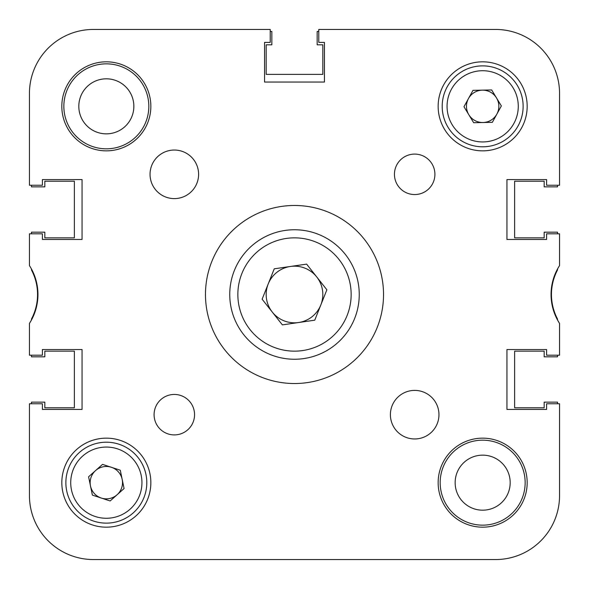 <?xml version="1.0" encoding="UTF-8"?>
<svg xmlns="http://www.w3.org/2000/svg" width="589" height="589" viewBox="0 0 589 589"><rect width="100%" height="100%" fill="white"/><g stroke="black" fill="none" stroke-linecap="round" stroke-linejoin="round"><path stroke-width="0.88" d="M559.55 185.24L559.55 93.386L559.55 185.24L546.599 185.24L546.599 179.579L506.945 179.579L506.945 239.465L546.599 239.465L506.945 239.465L506.945 179.579L546.599 179.579M324.443 42.401L324.443 82.055L324.443 42.401L318.782 42.401L318.782 29.45L495.614 29.45A63.936 63.936 0 0 1 559.55 93.386M29.45 185.24L29.45 93.386L29.45 185.24L42.401 185.24L42.401 179.579L82.055 179.579L82.055 239.465L42.401 239.465L82.055 239.465L82.055 179.579L42.401 179.579M42.401 409.421L82.055 409.421L42.401 409.421L42.401 403.759L29.45 403.759L29.45 495.614A63.936 63.936 0 0 0 93.386 559.55L148.826 559.55M213.571 559.55L254.934 559.55M334.066 559.55L375.429 559.55M440.174 559.55L495.614 559.55A63.936 63.936 0 0 0 559.55 495.614L559.55 403.759L559.55 495.614M31.475 269.011L31.475 269.968A52.605 52.605 0 0 1 31.475 319.032L31.475 319.989M557.525 319.989L557.525 319.032A52.605 52.605 0 0 1 557.525 269.968L557.525 269.011M557.525 233.804L557.525 232.184L544.17 232.184L544.17 237.846L514.631 237.846L514.631 181.198L544.17 181.198L544.17 186.86L557.525 186.86L557.525 185.24M31.475 355.196L31.475 356.816L44.83 356.816L44.83 351.154L74.369 351.154L74.369 407.802L44.83 407.802L44.83 402.14L31.475 402.14L31.475 403.759M318.782 31.475L317.162 31.475L317.162 44.83L322.824 44.83L322.824 74.369L266.176 74.369L266.176 44.83L271.838 44.83L271.838 31.475L270.218 31.475M31.475 185.24L31.475 186.86L44.83 186.86L44.83 181.198L74.369 181.198L74.369 237.846L44.83 237.846L44.83 232.184L31.475 232.184L31.475 233.804M557.525 403.759L557.525 402.14L544.17 402.14L544.17 407.802L514.631 407.802L514.631 351.154L544.17 351.154L544.17 356.816L557.525 356.816L557.525 355.196M525.152 482.663A42.489 42.489 0 0 0 482.663 440.174A42.489 42.489 0 0 0 440.174 482.663A42.489 42.489 0 0 0 482.663 525.152A42.489 42.489 0 0 0 525.152 482.663M148.826 106.337A42.489 42.489 0 0 0 106.337 63.848A42.489 42.489 0 0 0 63.848 106.337A42.489 42.489 0 0 0 106.337 148.826A42.489 42.489 0 0 0 148.826 106.337M510.184 482.663A27.514 27.514 0 0 0 482.663 455.15A27.514 27.514 0 0 0 455.15 482.663A27.514 27.514 0 0 0 482.663 510.184A27.514 27.514 0 0 0 510.184 482.663M133.85 106.337A27.514 27.514 0 0 0 106.337 78.816A27.514 27.514 0 0 0 78.816 106.337A27.514 27.514 0 0 0 106.337 133.85A27.514 27.514 0 0 0 133.85 106.337M42.401 349.535L82.055 349.535L82.055 409.421L82.055 349.535L42.401 349.535L42.401 355.196L29.45 355.196L29.45 323.405A53.415 53.415 0 0 0 29.45 265.595L29.45 233.804L42.401 233.804L42.401 239.465M93.386 559.55L495.614 559.55L93.386 559.55M546.599 409.421L506.945 409.421L506.945 349.535L546.599 349.535L506.945 349.535L506.945 409.421L546.599 409.421L546.599 403.759L559.55 403.759M324.443 82.055L264.557 82.055L264.557 42.401L264.557 82.055L324.443 82.055M194.554 414.678A20.232 20.232 0 0 0 174.322 394.446A20.232 20.232 0 0 0 154.09 414.678A20.232 20.232 0 0 0 174.322 434.91A20.232 20.232 0 0 0 194.554 414.678M434.91 174.322A20.232 20.232 0 0 0 414.678 154.09A20.232 20.232 0 0 0 394.446 174.322A20.232 20.232 0 0 0 414.678 194.554A20.232 20.232 0 0 0 434.91 174.322M438.96 414.678A24.282 24.282 0 0 0 414.678 390.397A24.282 24.282 0 0 0 390.397 414.678A24.282 24.282 0 0 0 414.678 438.96A24.282 24.282 0 0 0 438.96 414.678M198.603 174.322A24.282 24.282 0 0 0 174.322 150.04A24.282 24.282 0 0 0 150.04 174.322A24.282 24.282 0 0 0 174.322 198.603A24.282 24.282 0 0 0 198.603 174.322M383.527 294.5A89.027 89.027 0 0 0 294.5 205.473A89.027 89.027 0 0 0 205.473 294.5A89.027 89.027 0 0 0 294.5 383.527A89.027 89.027 0 0 0 383.527 294.5M527.177 482.663A44.514 44.514 0 0 0 482.663 438.15A44.514 44.514 0 0 0 438.15 482.663A44.514 44.514 0 0 0 482.663 527.177A44.514 44.514 0 0 0 527.177 482.663M150.85 106.337A44.514 44.514 0 0 0 106.337 61.823A44.514 44.514 0 0 0 61.823 106.337A44.514 44.514 0 0 0 106.337 150.85A44.514 44.514 0 0 0 150.85 106.337M150.85 482.663A44.514 44.514 0 0 0 106.337 438.15A44.514 44.514 0 0 0 61.823 482.663A44.514 44.514 0 0 0 106.337 527.177A44.514 44.514 0 0 0 150.85 482.663M527.177 106.337A44.514 44.514 0 0 0 482.663 61.823A44.514 44.514 0 0 0 438.15 106.337A44.514 44.514 0 0 0 482.663 150.85A44.514 44.514 0 0 0 527.177 106.337M29.45 403.759L29.45 495.614M546.599 239.465L546.599 233.804L559.55 233.804L559.55 265.595A53.415 53.415 0 0 0 559.55 323.405L559.55 355.196L546.599 355.196L546.599 349.535M29.45 93.386A63.936 63.936 0 0 1 93.386 29.45L270.218 29.45L270.218 42.401L264.557 42.401M95.565 470.582A16.183 16.183 0 0 0 101.256 498.036A16.183 16.183 0 0 0 122.181 479.38A16.183 16.183 0 0 0 95.565 470.582M145.954 474.439A40.464 40.464 0 0 1 114.56 522.288A40.464 40.464 0 0 1 66.712 490.887A40.464 40.464 0 0 1 98.113 443.046A40.464 40.464 0 0 1 145.954 474.439A40.464 40.464 0 0 0 98.113 443.046A40.464 40.464 0 0 0 66.712 490.887M110.136 500.967L92.385 495.106L88.586 476.803L102.538 464.368L120.281 470.228L124.08 488.524L110.136 500.967M468.822 114.722A16.183 16.183 0 0 0 496.851 114.133A16.183 16.183 0 0 0 482.325 90.154A16.183 16.183 0 0 0 468.822 114.722M481.817 65.88A40.464 40.464 0 0 1 523.12 105.483A40.464 40.464 0 0 1 483.517 146.794A40.464 40.464 0 0 1 442.206 107.183A40.464 40.464 0 0 1 481.817 65.88A40.464 40.464 0 0 0 442.206 107.183A40.464 40.464 0 0 0 483.517 146.794M501.349 105.939L492.352 122.321L473.659 122.711L463.977 106.727L472.982 90.345L491.668 89.955L501.349 105.939M290.436 266.464A28.324 28.324 0 0 0 272.258 312.037A28.324 28.324 0 0 0 320.806 304.999A28.324 28.324 0 0 0 290.436 266.464M354.637 318.494A64.746 64.746 0 0 1 270.506 354.637A64.746 64.746 0 0 1 234.363 270.506A64.746 64.746 0 0 1 318.494 234.363A64.746 64.746 0 0 1 354.637 318.494A64.746 64.746 0 0 0 318.494 234.363A64.746 64.746 0 0 0 234.363 270.506M282.381 324.878L262.127 299.197L274.253 268.812L306.619 264.122L326.873 289.803L314.747 320.188L282.381 324.878M71.468 489.901A35.612 35.612 0 0 0 113.574 517.532A35.612 35.612 0 0 0 141.198 475.426A35.612 35.612 0 0 0 99.099 447.802A35.612 35.612 0 0 0 71.468 489.901M483.414 141.934A35.612 35.612 0 0 0 518.268 105.586A35.612 35.612 0 0 0 481.92 70.732A35.612 35.612 0 0 0 447.066 107.08A35.612 35.612 0 0 0 483.414 141.934M241.88 273.51A56.654 56.654 0 0 0 273.51 347.12A56.654 56.654 0 0 0 347.12 315.49A56.654 56.654 0 0 0 315.49 241.88A56.654 56.654 0 0 0 241.88 273.51"/></g></svg>
